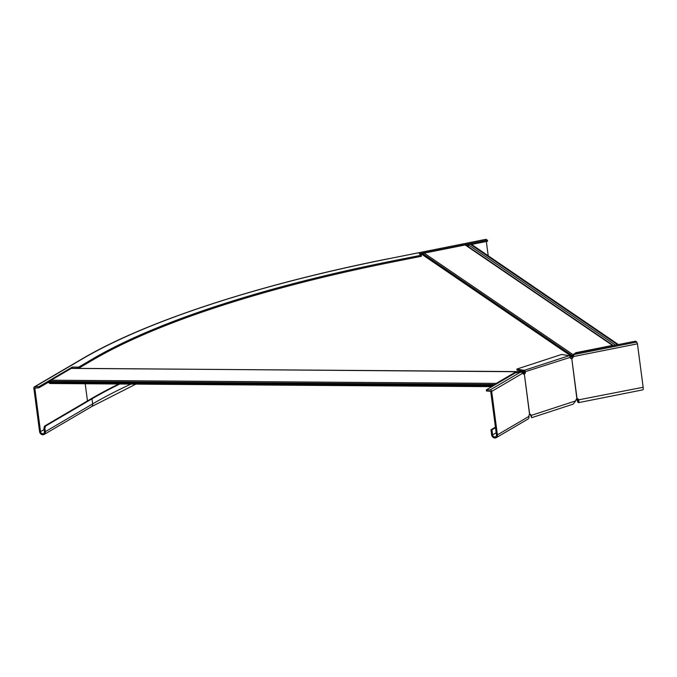 <?xml version="1.0" encoding="UTF-8"?>
<svg xmlns="http://www.w3.org/2000/svg" width="677" height="677" viewBox="0 0 677 677"><rect width="100%" height="100%" fill="white"/><g stroke="black" fill="none" stroke-linecap="round" stroke-linejoin="round"><path stroke-width="1.02" d="M572.607 356.051L422.803 254.23A0.88 0.821 -55.7 0 1 422.245 254.594L421.322 254.442M465.192 244.964L612.516 345.414A1.312 1.236 124.3 0 1 613.396 345.575L466.098 245.142A1.312 1.236 -55.7 0 0 465.192 244.964L424.183 253.122A1.752 1.642 124.3 0 0 423.066 253.85L422.803 254.23M571.947 355.569L571.777 355.806A0.88 0.821 124.3 0 1 571.219 356.17L570.178 357.321M524.683 372.181L523.177 372.672M570.677 356.28L569.916 356.525M570.889 358.539A1.752 1.346 99.9 0 0 570.931 358.531L571.625 358.649A1.752 1.346 99.9 0 1 570.186 357.363A1.532 0.914 71.9 0 0 569.018 355.721L561.69 354.435L516.864 369.075L517.008 370.133L524.337 371.411L522.864 372.316M572.437 356.288A1.752 1.642 124.3 0 1 571.329 357.016L570.796 357.117M572.657 355.882L572.844 354.494L424.183 253.122M423.066 253.85L571.997 355.4L575.899 352.7L575.975 353.242M467.655 246.2A1.312 1.236 124.3 0 0 468.831 245.099A1.312 1.236 -55.7 0 1 469.897 244.025L470.735 243.864L618.05 344.314L617.221 344.475A1.312 1.236 124.3 0 0 616.425 344.974M612.516 345.414L575.899 352.7M573.495 355.019L572.954 355.34M521.679 372.528L522.119 371.859M520.571 372.443L520.461 371.605L71.237 368.398A1.752 0.846 -89.6 0 1 71.474 368.33A1.752 0.846 -89.6 0 1 71.711 368.398M521.891 371.766L71.474 368.33M49.159 382.657A2.192 1.058 90.4 0 0 49.988 383.504L491.849 386.652M49.142 381.566A1.312 0.635 90.4 0 0 48.964 381.515A1.312 0.635 90.4 0 0 48.786 381.566L48.49 382.649L493.271 385.822M493.626 385.619L493.948 384.739A1.312 0.635 -89.6 0 1 494.125 384.688A1.312 0.635 -89.6 0 1 494.565 385.061M48.38 381.803L493.541 384.985M71.237 368.398L51.097 380.212A1.312 0.635 90.4 0 0 50.631 381.396A1.312 0.635 -89.6 0 1 50.623 381.532M495.809 384.333A1.312 0.635 -89.6 0 1 496.258 383.385L514.241 372.841L514.325 373.476M514.241 372.841L520.461 371.605M421.289 255.212L421.432 256.261L393.303 261.864L393.168 260.806L421.289 255.212L419.198 253.782L487.432 240.2L485.968 239.37M486.331 241.503L488.21 255.779M420.425 254.62L422.871 254.129M466.538 245.438L468.865 244.981M471.581 244.439L487.567 241.257L487.432 240.2M393.303 261.864A513.149 124.28 -7.5 0 0 92.639 360.062L78.828 368.161L72.117 368.339M50.699 380.897L49.641 381.523M48.439 382.226L38.978 387.769L34.806 388.166L40.527 431.621A2.192 1.845 -120.4 0 0 44.369 431.647L43.929 428.27L44.885 428.279L45.486 426.112L44.521 426.104L43.929 428.27M393.168 260.806A513.149 124.28 -7.5 0 0 92.504 359.005L78.684 367.112L72.354 367.061L38.843 386.719L35.001 386.685A1.532 1.295 -120.4 0 0 33.85 388.158L39.571 431.613A3.292 2.767 -120.4 0 0 44.115 434.465A3.292 2.767 -120.4 0 0 45.334 431.655L44.885 428.279M118.847 383.994A520.825 126.134 -7.5 0 0 91.031 398.829L44.521 426.104M119.812 384.003A519.724 125.871 -7.5 0 0 91.987 398.838L45.486 426.112M78.684 367.112L78.828 368.161M38.843 386.719L38.978 387.769M72.354 367.061L72.49 368.119M523.296 374.127L524.252 374.127A1.752 0.846 -89.6 0 1 524.1 374.161A1.752 0.846 -89.6 0 1 523.296 372.883L521.146 371.749L515.265 372.925L486.306 389.91L486.441 390.967L490.723 391.416L496.444 434.871A2.192 1.845 59.6 0 1 492.602 434.846L491.934 429.777L490.977 429.777L495.429 427.162M486.306 389.91L490.14 389.935A1.532 1.295 59.6 0 1 491.68 391.424L497.4 434.879A3.292 2.767 59.6 0 1 496.19 437.697A3.292 2.767 59.6 0 1 491.637 434.837L490.977 429.777M496.19 437.697L527.798 419.156A3.292 2.767 -120.4 0 0 529.016 416.338A1.752 0.846 -89.6 0 1 529.532 414.222L529.642 414.18A1.752 1.346 -80.1 0 1 530.793 414.679L531.183 416.169M495.496 427.695L491.934 429.777M516.864 369.075L524.193 370.361A1.532 0.914 71.9 0 1 525.36 372.003A1.752 1.346 -80.1 0 1 524.362 374.085L529.532 414.222M570.931 358.531L571.777 358.607L576.88 398.787A3.292 0.838 -101.3 0 0 578.471 402.663A3.292 0.838 -101.3 0 0 578.784 400.082A1.752 1.642 124.3 0 0 577.049 398.702L576.906 398.745A1.752 1.346 99.9 0 0 575.975 399.921L575.695 400.886L531.284 415.39L531.673 417.684L530.607 415.289M524.337 371.411L524.667 371.885A1.752 1.346 -80.1 0 1 523.702 373.949M575.695 400.886L573.199 404.127L531.673 417.684M529.685 414.172A1.752 1.346 -80.1 0 1 530.099 414.552L530.599 415.272M523.668 373.966L524.362 374.085L529.642 414.18M577.151 398.694L577.193 398.998A2.192 0.559 -101.3 0 0 578.26 401.588A2.192 0.559 -101.3 0 0 578.463 399.87A1.752 1.642 124.3 0 0 577.938 398.863M571.456 358.395A1.752 1.642 124.3 0 0 572.742 356.415L573.656 354.604L576.542 352.912L635.517 341.174L636.786 342.037L637.429 343.823L643.15 387.278A3.292 0.838 78.7 0 1 642.837 389.85L578.471 402.663M577.049 398.702L571.777 358.607A1.752 1.642 124.3 0 0 573.064 356.627L573.791 355.662M637.429 343.823L573.064 356.627L573.656 354.604L636.786 342.037M571.219 356.17L422.245 254.594M469.897 244.025L617.221 344.475M468.831 245.099L615.554 345.143M48.786 381.566L493.948 384.739M50.631 381.396L495.412 384.561M51.097 380.212L496.258 383.385M35.001 386.685L82.323 358.937A524.768 127.09 -7.5 0 1 389.8 258.512L486.162 239.336M389.8 258.512L486.052 239.303M85.209 383.757L87.468 400.919M130.966 384.079A519.724 125.871 -7.5 0 0 92.656 403.898L91.987 398.838M135.874 384.113L91.437 406.716A3.292 2.767 -120.4 0 0 92.656 403.898L45.334 431.655M82.323 358.937A1.532 1.295 -120.4 0 0 81.739 359.089C145.589 321.363 258.876 284.374 389.69 258.479M92.639 360.062L92.504 359.005M44.09 429.531L40.527 431.621M35.517 387.743L34.806 388.166M523.296 372.883L491.68 391.424M529.016 416.338L497.4 434.879M496.165 432.755L492.602 434.846M521.146 371.749L490.14 389.935M569.018 355.721L524.193 370.361M570.186 357.363L524.667 371.885M530.793 414.679L530.099 414.552M578.463 399.87L643.15 387.278M577.193 398.998L577.921 398.855M48.964 381.515L494.125 384.688M81.739 359.089L34.417 386.838M91.437 406.716L44.115 434.465"/></g></svg>
